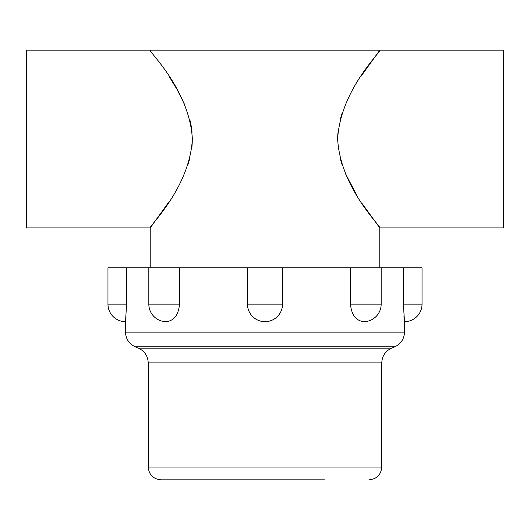 <?xml version="1.0" encoding="UTF-8"?>
<svg xmlns="http://www.w3.org/2000/svg" width="530" height="530" viewBox="0 0 530 530"><rect width="100%" height="100%" fill="white"/><g stroke="black" fill="none" stroke-linecap="round" stroke-linejoin="round"><path stroke-width="0.79" d="M350.482 304.14L381.176 304.14A17.536 17.536 0 0 1 363.64 321.677C355.855 320.637 351.469 314.793 350.482 304.14L350.482 267.789L403.396 267.789L403.396 304.14L404.496 321.677A17.536 17.536 0 0 0 422.032 304.14L422.032 267.789L403.396 267.789M261.952 321.412L265 321.677L269.757 321.021M404.151 318.669L403.946 316.543M403.436 307.572L403.396 304.14L422.032 304.14M350.482 267.789L179.518 267.789L179.518 304.14C178.531 314.8 174.145 320.643 166.36 321.677L165.791 321.657M179.518 304.14L148.824 304.14L148.824 267.789L179.518 267.789M107.968 304.14L107.968 267.789L126.604 267.789L126.604 304.14L125.504 321.677A17.536 17.536 0 0 1 107.968 304.14L126.604 304.14M126.034 316.735L125.67 320.319M324.386 479.822L160.974 479.822C153.23 479.067 148.976 474.82 148.221 467.069L381.779 467.069C381.024 474.82 376.77 479.067 369.026 479.822M148.824 267.789L126.604 267.789M360.725 76.704L379.785 50.178L150.215 50.178C148.334 51.377 189.554 89.504 192.364 139.012C189.634 188.534 148.268 226.8 150.215 227.933L169.196 201.519M169.236 76.645L176.874 89.153M176.901 89.199L184.327 103.959M190.065 120.635L191.072 125.285M191.098 125.451L192.052 132.308M192.31 141.709L191.933 146.949M189.939 157.98L187.607 165.771M379.785 50.178C381.759 51.264 340.392 89.55 337.636 139.052C340.432 188.647 381.772 226.853 379.785 227.933L503.5 227.933L503.5 50.178L379.785 50.178M150.215 267.789L150.215 227.933L26.5 227.933L26.5 50.178L150.215 50.178M379.785 267.789L379.785 227.933L362.248 203.719M356.902 195.358L345.567 173.906M342.373 165.711L340.134 158.271M337.643 138.27L337.849 133.56M340.439 118.687L342.234 112.797M404.496 332.131L125.504 332.131C125.809 338.988 129.062 343.884 135.256 346.825L394.744 346.825C400.938 343.884 404.191 338.988 404.496 332.131L404.496 321.677M247.464 267.789L247.464 304.14L282.536 304.14L282.536 267.789M394.744 346.825L391.537 348.177L138.463 348.177C144.663 351.118 147.91 356.021 148.221 362.871L148.221 467.069M391.537 348.177C385.337 351.118 382.09 356.021 381.779 362.871L148.221 362.871M247.464 304.14A17.536 17.536 0 0 0 265 321.677A17.536 17.536 0 0 0 282.536 304.14M148.824 304.14A17.536 17.536 0 0 0 166.36 321.677M381.779 362.871L381.779 467.069M138.463 348.177L135.256 346.825M125.504 321.677L125.504 332.131M381.176 304.14L381.176 267.789"/></g></svg>
